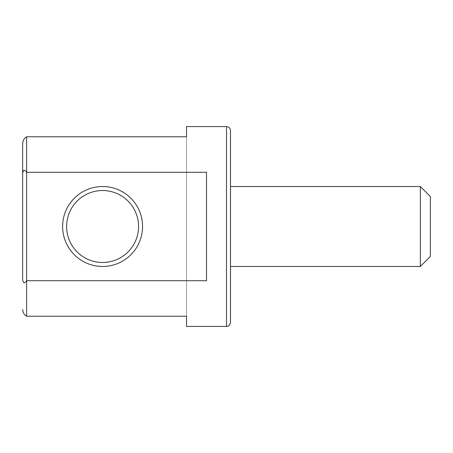 <?xml version="1.0" encoding="UTF-8"?>
<svg xmlns="http://www.w3.org/2000/svg" width="453" height="453" viewBox="0 0 453 453"><rect width="100%" height="100%" fill="white"/><g stroke="black" fill="none" stroke-linecap="round" stroke-linejoin="round"><path stroke-width="0.34" stroke-dasharray="2.27 1.7" d="M186.528 326.426L186.528 316.234L26.648 316.234L26.648 136.766L26.648 172.282L206.517 172.282L206.517 280.718L206.517 172.282L206.517 280.718L26.648 280.718L26.648 172.282C24.53 169.28 23.199 169.677 22.65 173.471L22.65 279.529C23.194 283.318 24.524 283.714 26.648 280.718L26.648 136.766L186.528 136.766L186.528 316.234L186.528 126.574M102.593 266.472A39.972 39.972 0 0 0 137.208 206.517A39.972 39.972 0 0 0 67.978 206.517A39.972 39.972 0 0 0 102.593 266.472A39.972 39.972 0 0 0 137.208 206.517A39.972 39.972 0 0 0 67.978 206.517A39.972 39.972 0 0 0 102.593 266.472A39.972 39.972 0 0 1 62.622 226.5A39.972 39.972 0 0 1 102.593 186.528A39.972 39.972 0 0 1 142.559 226.5A39.972 39.972 0 0 1 102.593 266.472A39.972 39.972 0 0 0 142.559 226.5A39.972 39.972 0 0 0 102.593 186.528A39.972 39.972 0 0 0 62.622 226.5A39.972 39.972 0 0 0 102.593 266.472M22.65 173.471L22.65 279.529M138.567 226.5A35.974 35.974 0 0 0 84.603 195.345A35.974 35.974 0 0 0 84.603 257.655A35.974 35.974 0 0 0 138.567 226.5M62.622 226.5A39.972 39.972 0 0 1 122.576 191.885A39.972 39.972 0 0 1 122.576 261.115A39.972 39.972 0 0 1 62.622 226.5M430.35 256.477L430.35 196.523M420.356 266.472L420.356 186.528M230.498 186.528L230.498 266.472L230.498 186.528M230.498 322.428L230.498 130.572M226.5 326.426L226.5 126.574"/><path stroke-width="0.68" d="M142.559 226.5A39.972 39.972 0 0 0 102.593 186.528A39.972 39.972 0 0 0 62.622 226.5A39.972 39.972 0 0 0 102.593 266.472A39.972 39.972 0 0 0 142.559 226.5M138.567 226.5A35.974 35.974 0 0 0 84.603 195.345A35.974 35.974 0 0 0 84.603 257.655A35.974 35.974 0 0 0 138.567 226.5M186.528 136.766L186.528 126.574L226.5 126.574C228.929 126.812 230.26 128.142 230.498 130.572L230.498 322.428C229.597 325.09 228.85 326.285 228.261 326.018L226.5 326.426L186.528 326.426L186.528 316.234L26.648 316.234C24.388 315.078 23.058 312.859 22.65 309.575C23.052 312.853 24.388 315.073 26.648 316.234L26.648 280.718C24.53 283.72 23.199 283.323 22.65 279.529L22.65 143.425C23.052 140.147 24.388 137.927 26.648 136.766L186.528 136.766M206.517 172.282L26.648 172.282L26.648 280.718L206.517 280.718L206.517 172.282M26.648 136.766C24.388 137.922 23.058 140.141 22.65 143.425L22.65 173.471C23.194 169.682 24.524 169.286 26.648 172.282L26.648 136.766M22.65 279.529L22.65 173.471M420.356 186.528L430.35 196.523L430.35 256.477L420.356 266.472L420.356 186.528L230.498 186.528M226.5 126.574L226.5 326.426M230.498 266.472L420.356 266.472"/></g></svg>
